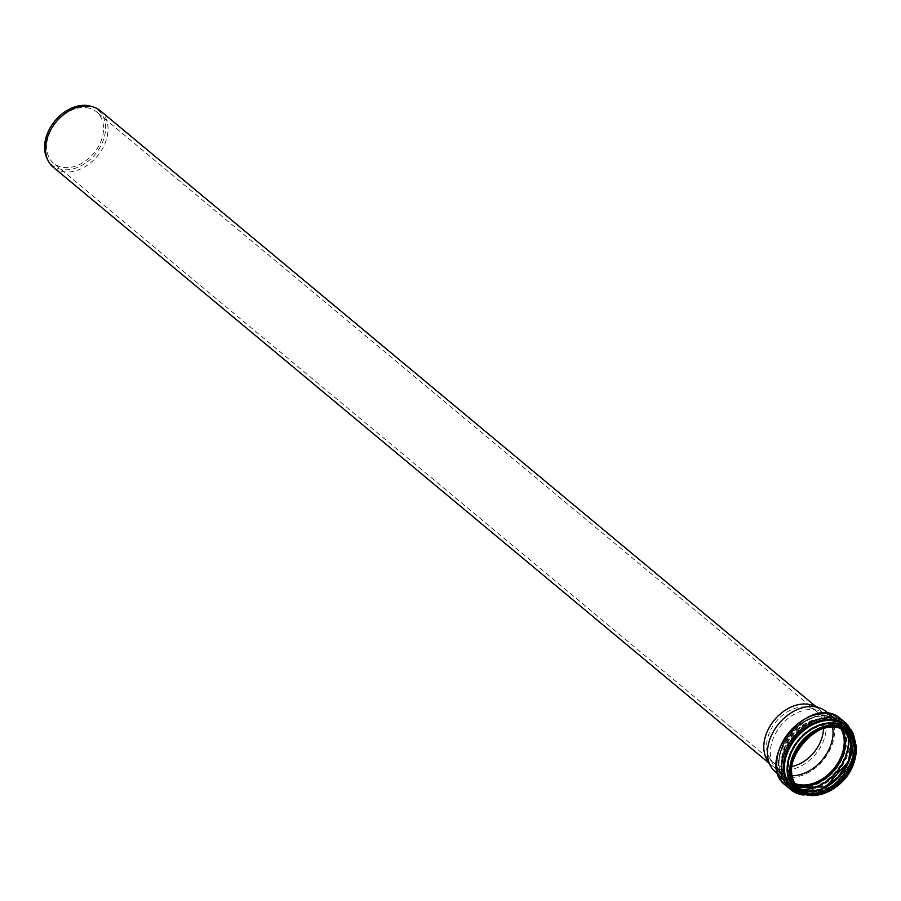 <?xml version="1.0" encoding="UTF-8"?>
<svg xmlns="http://www.w3.org/2000/svg" width="901" height="901" viewBox="0 0 901 901"><rect width="100%" height="100%" fill="white"/><g stroke="black" fill="none" stroke-linecap="round" stroke-linejoin="round"><path stroke-width="0.68" stroke-dasharray="4.5 3.38" d="M100.293 110.744A36.738 26.771 -50.2 0 1 101.892 149.69A36.738 26.771 -50.2 0 1 63.994 171.787A36.738 26.771 -50.2 0 1 53.272 167.214M812.544 705.359A36.738 26.771 -50.2 0 1 818.547 708.783A36.738 26.771 -50.2 0 1 820.147 747.729A36.738 26.771 -50.2 0 1 782.237 769.826A36.738 26.771 -50.2 0 1 771.526 765.253A36.738 26.771 -50.2 0 1 767.066 759.971M91.361 106.374A35.882 26.14 -50.2 0 1 101.971 143.529A35.882 26.14 -50.2 0 1 62.597 169.602A35.882 26.14 -50.2 0 1 47.359 159.229M86.744 107.669A33.483 24.395 -50.2 0 1 96.508 111.837A33.483 24.395 -50.2 0 1 97.972 147.325A33.483 24.395 -50.2 0 1 63.43 167.462A33.483 24.395 -50.2 0 1 53.666 163.295A33.483 24.395 -50.2 0 1 52.202 127.807A33.483 24.395 -50.2 0 1 86.744 107.669M791.844 766.548A33.483 24.395 -50.2 0 1 783.374 766.909A33.483 24.395 -50.2 0 1 773.61 762.742A33.483 24.395 -50.2 0 1 769.15 757.234A33.483 24.395 -50.2 0 1 774.826 723.255A33.483 24.395 -50.2 0 1 806.688 707.127A33.483 24.395 -50.2 0 1 810.224 707.904A33.483 24.395 -50.2 0 1 816.452 711.283A33.483 24.395 -50.2 0 1 823.491 728.526M826.251 711.677A39.453 28.742 -50.2 0 1 827.974 753.495A39.453 28.742 -50.2 0 1 787.271 777.214A39.453 28.742 -50.2 0 1 775.761 772.303M792.08 775.727A36.885 26.872 -50.2 0 1 788.871 775.502A36.885 26.872 -50.2 0 1 778.115 770.918A36.885 26.872 -50.2 0 1 773.204 764.836A36.885 26.872 -50.2 0 1 779.444 727.422A36.885 26.872 -50.2 0 1 814.549 709.65A36.885 26.872 -50.2 0 1 818.435 710.506A36.885 26.872 -50.2 0 1 825.305 714.234A36.885 26.872 -50.2 0 1 832.569 727.107M794.93 783.51A36.885 26.872 -50.2 0 1 789.276 780.21A36.885 26.872 -50.2 0 1 787.654 741.118A36.885 26.872 -50.2 0 1 825.71 718.942A36.885 26.872 -50.2 0 1 836.466 723.526A36.885 26.872 -50.2 0 1 840.734 728.492M794.997 783.633A36.975 26.94 -50.2 0 1 789.208 780.277A36.975 26.94 -50.2 0 1 787.598 741.095A36.975 26.94 -50.2 0 1 825.744 718.852A36.975 26.94 -50.2 0 1 836.522 723.458A36.975 26.94 -50.2 0 1 840.87 728.537M845.893 728.447A39.126 28.517 -50.2 0 1 851.208 762.561A39.126 28.517 -50.2 0 1 807.228 793.454A39.126 28.517 -50.2 0 1 795.82 788.589C810.359 802.239 842.548 787.159 851.186 762.528C856.333 747.898 854.565 736.545 845.893 728.447M847.661 729.923A39.272 28.607 -50.2 0 1 851.242 762.516A39.272 28.607 -50.2 0 1 797.588 790.064M848.686 730.801A39.453 28.742 -50.2 0 1 851.389 762.539A39.453 28.742 -50.2 0 1 798.635 790.909M849.294 731.364A39.576 28.832 -50.2 0 1 853.607 740.678A39.576 28.832 -50.2 0 1 851.434 762.516A39.576 28.832 -50.2 0 1 809.244 793.961A39.576 28.832 -50.2 0 1 806.969 793.758A39.576 28.832 -50.2 0 1 799.3 791.405M851.603 734.045A40.939 29.834 -50.2 0 1 853.157 738.741A40.939 29.834 -50.2 0 1 850.916 761.334A40.939 29.834 -50.2 0 1 807.262 793.871A40.939 29.834 -50.2 0 1 804.908 793.657A40.939 29.834 -50.2 0 1 802.363 793.184M851.862 734.405A41.063 29.924 -50.2 0 1 850.972 761.311A41.063 29.924 -50.2 0 1 802.757 793.376M853.607 737.378A41.818 30.465 -50.2 0 1 851.546 761.39A41.818 30.465 -50.2 0 1 806.001 794.558M846.028 723.266A43.192 31.479 -50.2 0 1 851.895 760.928A43.192 31.479 -50.2 0 1 803.354 795.031M841.027 719.099A43.192 31.479 -50.2 0 1 846.895 756.761A43.192 31.479 -50.2 0 1 798.342 790.864A43.192 31.479 -50.2 0 1 785.751 785.492M827.219 714.358A41.818 30.465 -50.2 0 1 845.093 756.018A41.818 30.465 -50.2 0 1 798.106 789.028A41.818 30.465 -50.2 0 1 780.221 747.368A41.818 30.465 -50.2 0 1 827.219 714.358M826.555 716.058A39.914 29.08 -50.2 0 1 843.618 755.815A39.914 29.08 -50.2 0 1 798.77 787.328A39.914 29.08 -50.2 0 1 781.696 747.571A39.914 29.08 -50.2 0 1 826.555 716.058M843.021 755.567A39.453 28.742 -50.2 0 1 798.68 786.719A39.453 28.742 -50.2 0 1 787.17 781.809A39.453 28.742 -50.2 0 1 785.447 739.991A39.453 28.742 -50.2 0 1 826.149 716.261A39.453 28.742 -50.2 0 1 837.66 721.172A39.453 28.742 -50.2 0 1 843.021 755.567M795.189 783.938A36.975 26.94 -50.2 0 1 789.726 780.705A36.975 26.94 -50.2 0 1 788.116 741.523A36.975 26.94 -50.2 0 1 826.262 719.291A36.975 26.94 -50.2 0 1 837.04 723.886A36.975 26.94 -50.2 0 1 841.207 728.672M795.662 784.67A37.392 27.244 -50.2 0 1 785.897 745.668A37.392 27.244 -50.2 0 1 826.645 719.111A37.392 27.244 -50.2 0 1 842.007 729.01M801.755 789.366A40.905 29.812 -50.2 0 1 799.547 789.163A40.905 29.812 -50.2 0 1 782.057 748.404A40.905 29.812 -50.2 0 1 828.03 716.104A40.905 29.812 -50.2 0 1 847.728 734.146M802.273 789.558A41.041 29.902 -50.2 0 1 799.581 789.332A41.041 29.902 -50.2 0 1 787.609 784.23A41.041 29.902 -50.2 0 1 785.807 740.735A41.041 29.902 -50.2 0 1 828.143 716.058A41.041 29.902 -50.2 0 1 840.115 721.16A41.041 29.902 -50.2 0 1 848.021 734.619M803.624 792.711A41.041 29.902 -50.2 0 1 791.652 787.598A41.041 29.902 -50.2 0 1 789.862 744.102A41.041 29.902 -50.2 0 1 832.197 719.426A41.041 29.902 -50.2 0 1 844.169 724.528A41.041 29.902 -50.2 0 1 849.744 760.309A41.041 29.902 -50.2 0 1 803.624 792.711M849.722 760.354A40.917 29.812 -50.2 0 1 803.737 792.655A40.917 29.812 -50.2 0 1 786.246 751.896A40.917 29.812 -50.2 0 1 832.231 719.595A40.917 29.812 -50.2 0 1 849.722 760.354M804.289 791.54A39.576 28.832 -50.2 0 1 787.373 752.11A39.576 28.832 -50.2 0 1 831.848 720.868A39.576 28.832 -50.2 0 1 848.776 760.286A39.576 28.832 -50.2 0 1 804.289 791.54M822.782 788.24A39.464 28.753 -50.2 0 1 806.643 791.675A39.464 28.753 -50.2 0 1 804.379 791.472A39.464 28.753 -50.2 0 1 787.497 752.155A39.464 28.753 -50.2 0 1 831.848 720.991A39.464 28.753 -50.2 0 1 850.893 738.538A39.464 28.753 -50.2 0 1 850.431 755.027M806.249 791.562A38.225 27.852 -50.2 0 1 789.907 753.484A38.225 27.852 -50.2 0 1 832.862 723.312A38.225 27.852 -50.2 0 1 851.299 740.295A38.225 27.852 -50.2 0 1 849.204 761.39A38.225 27.852 -50.2 0 1 808.456 791.765A38.225 27.852 -50.2 0 1 806.249 791.562M850.454 754.914L850.893 738.538L849.204 761.401A38.112 27.773 -50.2 0 1 806.339 791.506A38.112 27.773 -50.2 0 1 790.031 753.529A38.112 27.773 -50.2 0 1 832.873 723.447A38.112 27.773 -50.2 0 1 849.17 761.413C840.115 780.773 826.532 790.898 808.456 791.765L822.681 788.274M831.33 783.577A37.369 27.233 -50.2 0 1 806.643 790.887A37.369 27.233 -50.2 0 1 790.65 753.653A37.369 27.233 -50.2 0 1 832.659 724.145A37.369 27.233 -50.2 0 1 848.641 761.379A37.369 27.233 -50.2 0 1 847.39 764.285M797.847 787.339A36.975 26.94 -50.2 0 1 796.236 786.122A36.975 26.94 -50.2 0 1 794.614 746.94A36.975 26.94 -50.2 0 1 832.761 724.697A36.975 26.94 -50.2 0 1 843.55 729.303A36.975 26.94 -50.2 0 1 845.025 730.666L846.636 731.871M818.547 708.783L815.889 706.564M771.526 765.253L768.868 763.034M816.452 711.283L96.508 111.837M773.61 762.742L53.666 163.295M851.445 762.528C842.018 782.586 827.951 793.06 809.244 793.961L807.262 793.871C826.6 792.936 841.151 782.091 850.916 761.322C853.979 753.292 854.734 745.769 853.157 738.741L853.607 740.678L851.445 762.528M855.105 741.208L852.109 761.289L834.833 784.771L810.033 795.346M778.16 774.308L787.17 781.809C757.189 760.162 810.934 695.606 837.66 721.172L828.65 713.671M769.15 757.234L773.204 764.836M810.224 707.904L818.435 710.506M836.466 723.526L825.305 714.234M789.276 780.21L778.115 770.918M789.208 780.277L789.726 780.705C761.638 760.433 812.015 699.931 837.04 723.886L836.522 723.458M840.115 721.16C812.038 694.513 756.311 761.446 787.609 784.23L791.652 787.598C807.014 801.969 840.712 786.134 849.767 760.343C855.173 745.014 853.303 733.076 844.169 724.528L840.115 721.16M799.322 788.702L797.847 787.328"/><path stroke-width="1.35" d="M768.868 763.034L53.272 167.214A36.738 26.771 -50.2 0 1 48.384 161.155A36.738 26.771 -50.2 0 1 54.601 123.876A36.738 26.771 -50.2 0 1 89.571 106.172A36.738 26.771 -50.2 0 1 93.445 107.028A36.738 26.771 -50.2 0 1 100.293 110.744L815.889 706.564M778.16 774.308L775.761 772.303A39.453 28.742 -50.2 0 1 770.974 766.638L767.066 759.971A36.738 26.771 -50.2 0 1 772.506 722.388A36.738 26.771 -50.2 0 1 807.825 704.21A36.738 26.771 -50.2 0 1 812.544 705.359L819.809 707.995A39.453 28.742 -50.2 0 1 826.251 711.677L828.65 713.671M48.384 161.155L47.359 159.229A35.882 26.14 -50.2 0 1 53.429 122.829A35.882 26.14 -50.2 0 1 87.577 105.53A35.882 26.14 -50.2 0 1 91.361 106.374L93.445 107.028M823.491 728.526A33.483 24.395 -50.2 0 1 791.844 766.548M770.974 766.638A39.453 28.742 -50.2 0 1 776.808 726.285A39.453 28.742 -50.2 0 1 814.741 706.767A39.453 28.742 -50.2 0 1 819.809 707.995M832.569 727.107A36.885 26.872 -50.2 0 1 792.08 775.727M840.734 728.492A36.885 26.872 -50.2 0 1 835.632 766.334A36.885 26.872 -50.2 0 1 800.032 784.794A36.885 26.872 -50.2 0 1 794.93 783.51M840.87 728.537A36.975 26.94 -50.2 0 1 835.644 766.447A36.975 26.94 -50.2 0 1 799.998 784.884A36.975 26.94 -50.2 0 1 794.997 783.633M836.252 727.062A37.425 27.278 -50.2 0 1 852.256 764.352A37.425 27.278 -50.2 0 1 810.19 793.905A37.425 27.278 -50.2 0 1 794.186 756.615A37.425 27.278 -50.2 0 1 836.252 727.062M851.659 764.104A36.975 26.94 -50.2 0 1 810.112 793.297A36.975 26.94 -50.2 0 1 799.322 788.702A36.975 26.94 -50.2 0 1 797.712 749.508A36.975 26.94 -50.2 0 1 835.846 727.276A36.975 26.94 -50.2 0 1 846.636 731.871A36.975 26.94 -50.2 0 1 851.659 764.104M836.68 725.958A38.675 28.179 -50.2 0 1 853.224 764.487A38.675 28.179 -50.2 0 1 809.762 795.02A38.675 28.179 -50.2 0 1 793.218 756.491A38.675 28.179 -50.2 0 1 836.68 725.958M836.601 725.35A39.126 28.517 -50.2 0 1 848.021 730.215A39.126 28.517 -50.2 0 1 853.337 764.33A39.126 28.517 -50.2 0 1 809.357 795.223A39.126 28.517 -50.2 0 1 797.948 790.357A39.126 28.517 -50.2 0 1 796.236 748.877A39.126 28.517 -50.2 0 1 836.601 725.35M834.472 723.582A39.126 28.517 -50.2 0 1 845.893 728.447L848.021 730.215C856.772 738.426 858.563 749.835 853.405 764.453C844.778 788.994 812.713 804.109 797.948 790.357L795.82 788.589A39.126 28.517 -50.2 0 1 794.108 747.109A39.126 28.517 -50.2 0 1 834.472 723.582M797.588 790.064A39.272 28.607 -50.2 0 1 793.128 748.416A39.272 28.607 -50.2 0 1 834.45 723.39A39.272 28.607 -50.2 0 1 847.661 729.923M798.635 790.909A39.453 28.742 -50.2 0 1 792.576 749.17A39.453 28.742 -50.2 0 1 834.517 723.233A39.453 28.742 -50.2 0 1 848.686 730.801M799.3 791.405A39.576 28.832 -50.2 0 1 792.17 749.632A39.576 28.832 -50.2 0 1 834.517 723.086A39.576 28.832 -50.2 0 1 849.294 731.364M802.363 793.184A40.939 29.834 -50.2 0 1 788.003 751.378A40.939 29.834 -50.2 0 1 833.402 720.552A40.939 29.834 -50.2 0 1 851.603 734.045M802.757 793.376A41.063 29.924 -50.2 0 1 787.744 751.625A41.063 29.924 -50.2 0 1 833.402 720.406A41.063 29.924 -50.2 0 1 851.862 734.405M806.001 794.558A41.818 30.465 -50.2 0 1 786.359 753.563A41.818 30.465 -50.2 0 1 833.673 719.73A41.818 30.465 -50.2 0 1 853.607 737.378M803.354 795.031A43.192 31.479 -50.2 0 1 790.751 789.659A43.192 31.479 -50.2 0 1 788.859 743.866A43.192 31.479 -50.2 0 1 833.425 717.894A43.192 31.479 -50.2 0 1 846.028 723.266L853.236 733.425L855.105 741.208M810.033 795.346L790.751 789.659L785.751 785.492A43.192 31.479 -50.2 0 1 783.859 739.71A43.192 31.479 -50.2 0 1 828.424 713.727A43.192 31.479 -50.2 0 1 841.027 719.099L846.028 723.266M841.207 728.672A36.975 26.94 -50.2 0 1 842.063 756.119A36.975 26.94 -50.2 0 1 800.516 785.312A36.975 26.94 -50.2 0 1 795.189 783.938M842.007 729.01A37.392 27.244 -50.2 0 1 842.638 756.367A37.392 27.244 -50.2 0 1 800.606 785.886A37.392 27.244 -50.2 0 1 795.662 784.67M847.728 734.146A40.905 29.812 -50.2 0 1 845.521 756.863A40.905 29.812 -50.2 0 1 801.755 789.366M848.021 734.619A41.041 29.902 -50.2 0 1 845.69 756.941A41.041 29.902 -50.2 0 1 802.273 789.558M850.431 755.027A39.464 28.753 -50.2 0 1 848.731 760.309A39.464 28.753 -50.2 0 1 822.782 788.24M847.39 764.285A37.369 27.233 -50.2 0 1 831.33 783.577M797.847 787.328L825.598 786.933L848.494 761.413L851.062 744.136L845.025 730.666A36.975 26.94 -50.2 0 1 848.573 761.536A36.975 26.94 -50.2 0 1 807.014 790.729A36.975 26.94 -50.2 0 1 797.847 787.339M799.322 788.702C771.233 768.429 821.611 707.916 846.636 731.871M785.751 785.492C752.583 760.985 810.911 690.932 841.027 719.099M850.454 754.914L848.731 760.298L838.223 776.876L822.681 788.274"/></g></svg>
